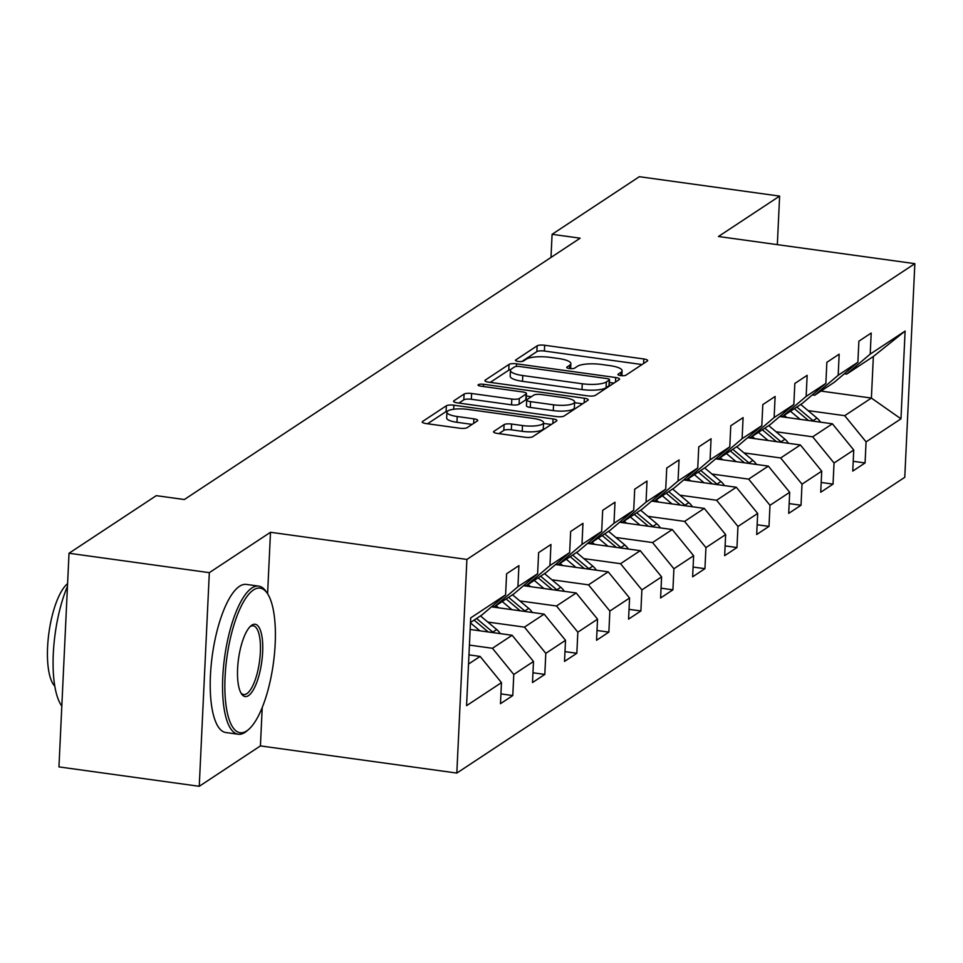 <?xml version="1.0" encoding="UTF-8"?>
<svg xmlns="http://www.w3.org/2000/svg" width="963" height="963" viewBox="0 0 963 963"><rect width="100%" height="100%" fill="white"/><g stroke="black" fill="none" stroke-linecap="round" stroke-linejoin="round"><path stroke-width="1.44" d="M620.629 375.606A4.105 1.059 2.7 0 0 625.89 375.197L647.305 361.065A5.874 1.505 2.7 0 0 647.666 360.583A5.874 1.505 2.7 0 0 643.814 358.97L544.661 345.26A5.874 1.505 2.7 0 0 537.137 345.825L515.735 359.969A4.105 1.059 2.7 0 0 515.482 360.306A4.105 1.059 2.7 0 0 518.178 361.426A4.105 1.059 2.7 0 0 523.439 361.029L526.219 359.199A18.791 4.827 2.7 0 1 550.282 357.381L558.552 358.525A18.791 4.827 2.7 0 1 570.866 363.665A18.791 4.827 2.7 0 1 569.723 365.218L566.954 367.047A4.105 1.059 2.7 0 0 566.713 367.397A4.105 1.059 2.7 0 0 569.398 368.516A4.105 1.059 2.7 0 0 574.67 368.119L577.439 366.289A18.791 4.827 2.7 0 1 601.514 364.471L609.772 365.615A18.791 4.827 2.7 0 1 622.098 370.755A18.791 4.827 2.7 0 1 620.954 372.308L618.186 374.138A4.105 1.059 2.7 0 0 617.933 374.475A4.105 1.059 2.7 0 0 620.629 375.606M493.911 431.34A5.874 1.505 2.7 0 0 493.562 431.821A5.874 1.505 2.7 0 0 497.402 433.422L525.22 437.274A5.874 1.505 2.7 0 0 532.744 436.708L556.53 421.012A5.874 1.505 2.7 0 0 556.879 420.518A5.874 1.505 2.7 0 0 553.027 418.917L453.886 405.206A5.874 1.505 2.7 0 0 446.363 405.772L422.588 421.469A5.874 1.505 2.7 0 0 422.227 421.95A5.874 1.505 2.7 0 0 426.079 423.564L459.676 428.21A5.874 1.505 2.7 0 0 467.199 427.644L477.371 420.927A5.874 1.505 2.7 0 0 477.732 420.434A5.874 1.505 2.7 0 0 473.88 418.833L457.22 416.522A15.709 4.033 2.7 0 1 446.928 412.224A15.709 4.033 2.7 0 1 468.006 409.407L533.273 418.436A15.709 4.033 2.7 0 1 543.565 422.733A15.709 4.033 2.7 0 1 522.488 425.55L511.618 424.045A5.874 1.505 2.7 0 0 504.094 424.611L493.911 431.34L493.863 432.339M270.495 532.274L209.32 572.66L69.023 553.256L58.948 766.897L199.245 786.302L260.419 745.904L456.823 773.072L466.899 559.431L270.495 532.274L267.594 593.786M777.334 244.638L779.621 196.103L718.446 236.501L914.85 263.657L466.899 559.431M779.621 196.103L639.336 176.698L552.088 234.31L550.992 257.434M69.023 553.256L156.283 495.656L184.33 499.532L580.147 238.186L552.088 234.31M587.887 395.889A5.874 1.505 2.7 0 0 595.411 395.324L619.197 379.627A5.874 1.505 2.7 0 0 619.546 379.145A5.874 1.505 2.7 0 0 615.706 377.532L516.553 363.821A5.874 1.505 2.7 0 0 509.03 364.387L485.256 380.096A5.874 1.505 2.7 0 0 484.895 380.578A5.874 1.505 2.7 0 0 488.747 382.179L587.887 395.889M587.863 400.319L564.077 416.016A5.874 1.505 2.7 0 1 556.554 416.582L457.413 402.871A5.874 1.505 2.7 0 1 453.561 401.27A5.874 1.505 2.7 0 1 453.922 400.777L464.094 394.06A5.874 1.505 2.7 0 1 471.617 393.494L511.822 399.055A5.874 1.505 2.7 0 0 519.346 398.489L526.099 394.023A5.874 1.505 2.7 0 0 526.46 393.542A5.874 1.505 2.7 0 0 522.608 391.941L480.742 386.151A4.105 1.059 2.7 0 1 478.057 385.019A4.105 1.059 2.7 0 1 483.57 384.285L584.36 398.225A5.874 1.505 2.7 0 1 588.212 399.826A5.874 1.505 2.7 0 1 587.863 400.319M456.823 773.072L904.775 477.299L914.85 263.657M500.929 693.914L512.785 695.551L513.785 674.485L533.49 661.473L532.503 682.538L544.817 674.413L545.804 653.335L565.522 640.323L564.523 661.4L576.837 653.263L577.836 632.185L597.542 619.173L596.554 640.251L608.869 632.113L609.856 611.048L629.573 598.035L628.574 619.101L640.889 610.975L641.888 589.898L661.593 576.885L660.606 597.963L672.92 589.825L673.907 568.748L693.625 555.735L692.626 576.813L704.94 568.676L705.939 547.61L725.645 534.597L724.658 555.663L736.972 547.538L737.959 526.46L757.676 513.448L756.677 534.525L768.992 526.388L769.991 505.31L789.696 492.298L788.709 513.375L801.023 505.238L802.01 484.172L821.728 471.16L820.729 492.225L833.043 484.1L834.042 463.022L853.748 450.01L852.761 471.088L865.075 462.95L866.074 441.873L900.971 418.833L905.112 331.067L873.357 356.479L846.67 374.101L844.31 373.776M512.785 695.551L500.471 703.688L501.47 682.611L466.561 705.662L470.702 617.897L505.599 594.845L506.598 573.779L518.913 565.642L517.925 586.72L537.631 573.707L538.618 552.63L550.944 544.492L549.945 565.57L569.651 552.557L570.65 531.48L582.964 523.354L581.977 544.42L601.682 531.407L602.669 510.342L614.996 502.205L613.997 523.282L633.702 510.27L634.701 489.192L647.016 481.055L646.029 502.132L665.734 489.12L666.733 468.042L679.047 459.917L678.048 480.982L697.754 467.97L698.753 446.904L711.067 438.767L710.08 459.845L729.785 446.832L730.785 425.754L743.099 417.617L742.1 438.695L761.817 425.682L762.804 404.604L775.119 396.479L774.132 417.545L793.837 404.532L794.836 383.467L807.15 375.329L806.151 396.407L825.869 383.394L826.856 362.317L839.17 354.179L838.183 375.257L857.889 362.244L858.888 341.167L871.202 333.042L870.203 354.107L905.112 331.067M470.161 629.465L512.135 635.267L492.43 648.28L469.426 645.102M492.033 606.377L494.38 606.714L514.098 593.702L537.631 573.707M492.43 648.28L513.785 674.485M512.135 635.267L533.49 661.473M517.925 586.72L494.38 606.714M491.491 606.834L544.155 614.117L524.45 627.13L487.796 622.062M524.053 585.239L526.412 585.564L546.117 572.552L569.651 552.557M524.45 627.13L545.804 653.335M544.155 614.117L565.522 640.323M549.945 565.57L526.412 585.564M523.511 585.697L576.187 592.979L556.482 605.992L519.827 600.924M556.084 564.089L558.444 564.414L578.149 551.402L601.682 531.407M556.482 605.992L577.836 632.185M576.187 592.979L597.542 619.173M581.977 544.42L558.444 564.414M555.543 564.547L608.207 571.829L588.501 584.842L551.847 579.774M588.104 542.939L590.463 543.276L610.169 530.264L633.702 510.27M588.501 584.842L609.856 611.048M608.207 571.829L629.573 598.035M613.997 523.282L590.463 543.276M587.574 543.397L640.239 550.68L620.533 563.692L583.879 558.624M620.136 521.802L622.495 522.127L642.201 509.114L665.734 489.12M620.533 563.692L641.888 589.898M640.239 550.68L661.593 576.885M646.029 502.132L622.495 522.127M619.594 522.259L672.258 529.542L652.553 542.554L615.899 537.486M652.156 500.652L654.515 500.977L674.22 487.964L697.754 467.97M652.553 542.554L673.907 568.748M672.258 529.542L693.625 555.735M678.048 480.982L654.515 500.977M651.626 501.109L704.29 508.392L684.585 521.404L647.93 516.337M684.187 479.502L686.547 479.839L706.252 466.826L729.785 446.832M684.585 521.404L705.939 547.61M704.29 508.392L725.645 534.597M710.08 459.845L686.547 479.839M683.646 479.959L736.31 487.242L716.604 500.254L679.95 495.187M716.207 458.364L718.567 458.689L738.272 445.676L761.817 425.682M716.604 500.254L737.959 526.46M736.31 487.242L757.676 513.448M742.1 438.695L718.567 458.689M715.678 458.821L768.342 466.104L748.636 479.117L711.982 474.049M748.239 437.214L750.598 437.539L770.304 424.527L793.837 404.532M748.636 479.117L769.991 505.31M768.342 466.104L789.696 492.298M774.132 417.545L750.598 437.539M747.697 437.671L800.373 444.954L780.656 457.967L744.002 452.899M780.259 416.064L782.618 416.401L802.323 403.389L825.869 383.394M780.656 457.967L802.01 484.172M800.373 444.954L821.728 471.16M806.151 396.407L782.618 416.401M779.729 416.522L832.393 423.804L812.688 436.817L776.034 431.749M812.291 394.926L814.65 395.251L834.355 382.239L857.889 362.244M812.688 436.817L834.042 463.022M832.393 423.804L853.748 450.01M838.183 375.257L814.65 395.251M820.958 391.074L871.395 398.056L844.707 415.679L808.065 410.611M844.707 415.679L866.074 441.873M873.357 356.479L871.395 398.056L900.971 418.833M870.203 354.107L846.67 374.101M209.32 572.66L199.245 786.302M468.524 664.061L480.104 656.417L468.957 654.876M505.599 594.845L482.066 614.839L470.486 622.483M480.104 656.417L501.47 682.611M853.218 461.313L865.075 462.95M821.186 482.463L833.043 484.1M789.166 503.601L801.023 505.238M757.135 524.751L768.992 526.388M725.115 545.901L736.972 547.538M693.083 567.038L704.94 568.676M661.063 588.188L672.92 589.825M629.032 609.338L640.889 610.975M597.012 630.476L608.869 632.113M564.98 651.626L576.837 653.263M532.96 672.776L544.817 674.413M260.419 745.904L262.225 707.516M642.044 364.544L544.396 351.038A5.874 1.505 2.7 0 0 536.873 351.603L521.922 361.474M510.811 369.551A5.874 1.505 2.7 0 0 508.765 370.165L490.239 382.395M613.937 383.105L609.386 382.467M609.266 380.024A4.105 1.059 2.7 0 0 609.519 379.687A4.105 1.059 2.7 0 0 606.822 378.555L519.791 366.518A4.105 1.059 2.7 0 0 514.531 366.915L511.606 368.853A18.791 4.827 2.7 0 0 510.462 370.406A18.791 4.827 2.7 0 0 522.777 375.546L582.266 383.768A18.791 4.827 2.7 0 0 606.341 381.95L609.266 380.024L608.989 385.802A4.105 1.059 2.7 0 0 609.242 385.453A4.105 1.059 2.7 0 0 609.025 385.092M510.462 370.406L510.185 376.172A18.791 4.827 2.7 0 0 522.512 381.324L522.777 375.546M608.989 385.802L606.076 387.728A18.791 4.827 2.7 0 1 582.001 389.546L522.512 381.324M458.906 403.076L463.817 399.838L464.094 394.06M526.46 393.542L526.183 399.32A5.874 1.505 2.7 0 1 525.834 399.801L519.081 404.255A5.874 1.505 2.7 0 1 511.558 404.833L471.34 399.272A5.874 1.505 2.7 0 0 463.817 399.838M526.34 396.01L531.371 396.708M574.598 402.678L582.591 403.786M553.556 404.821A15.709 4.033 2.7 0 0 574.634 402.004A15.709 4.033 2.7 0 0 564.33 397.707L541.338 394.529A5.874 1.505 2.7 0 0 533.815 395.095L527.062 399.549A5.874 1.505 2.7 0 0 526.701 400.042A5.874 1.505 2.7 0 0 530.553 401.643L553.556 404.821L553.28 410.599A15.709 4.033 2.7 0 0 574.357 407.782L574.634 402.004M526.701 400.042L526.436 405.808A5.874 1.505 2.7 0 0 530.288 407.421L530.553 401.643M553.28 410.599L530.288 407.421M543.565 422.733L543.301 428.511A15.709 4.033 2.7 0 1 522.223 431.328L511.341 429.823A5.874 1.505 2.7 0 0 503.818 430.389L498.906 433.639M446.928 412.224L446.651 418.002A15.709 4.033 2.7 0 0 456.944 422.3L457.22 416.522M472.111 424.394L456.944 422.3M447.783 410.984A5.874 1.505 2.7 0 0 446.086 411.55L427.572 423.768M551.257 424.478L543.541 423.407M820.5 422.167A15.853 14.445 -123.4 0 0 816.961 418.086L800.722 404.448M800.133 419.35L790.454 411.225M786.831 417.509L784.231 415.33M813.699 421.228A15.853 14.445 -123.4 0 0 813.061 420.662L796.822 407.024M794.355 408.649L808.475 420.506M246.805 730.857A72.971 23.425 97.9 0 0 248.586 729.509A72.971 23.425 97.9 0 0 273.336 663.615A72.971 23.425 97.9 0 0 267.401 593.485A72.971 23.425 97.9 0 0 253.45 589.97A72.971 23.425 97.9 0 0 225.077 676.953A72.971 23.425 97.9 0 0 246.805 730.857M248.586 729.509L246.865 730.977A74.765 24.003 -82.1 0 1 245.035 732.349A74.765 24.003 -82.1 0 1 238.198 734.239A74.765 24.003 -82.1 0 1 223.488 667.07A74.765 24.003 -82.1 0 1 251.849 588.008A74.765 24.003 -82.1 0 1 258.686 586.118A74.765 24.003 -82.1 0 1 266.137 591.607L267.401 593.485M248.466 695.635A36.486 11.712 -82.1 0 1 241.496 693.866A36.486 11.712 -82.1 0 1 238.523 658.8A36.486 11.712 -82.1 0 1 250.898 625.866A36.486 11.712 -82.1 0 1 251.788 625.192A36.486 11.712 -82.1 0 1 262.646 652.144A36.486 11.712 -82.1 0 1 248.466 695.635M240.87 692.842A34.692 11.135 97.9 0 0 243.687 694.54A34.692 11.135 97.9 0 0 246.865 693.661A34.692 11.135 97.9 0 0 260.022 656.983A34.692 11.135 97.9 0 0 253.197 625.818A34.692 11.135 97.9 0 0 250.019 626.684M238.198 734.239L225.86 732.53A74.765 24.003 -82.1 0 1 211.15 665.361A74.765 24.003 -82.1 0 1 239.498 586.298A74.765 24.003 -82.1 0 1 246.335 584.409L258.686 586.118M54.819 686.174A53.832 17.286 -82.1 0 1 48.656 634.822A53.832 17.286 -82.1 0 1 67.591 583.662M61.825 706.072A74.765 24.003 -82.1 0 1 67.47 586.335M788.468 443.305A15.853 14.445 -123.4 0 0 784.941 439.236L768.691 425.586M768.101 440.488L758.435 432.363M754.811 438.659L752.211 436.48M781.667 442.366A15.853 14.445 -123.4 0 0 781.041 441.812L764.791 428.162M762.335 429.787L776.443 441.644M756.449 464.455A15.853 14.445 -123.4 0 0 752.91 460.386L736.671 446.736M736.081 461.638L726.403 453.513M722.78 459.796L720.18 457.618M749.647 463.516A15.853 14.445 -123.4 0 0 749.009 462.95L732.771 449.312M730.303 450.937L744.423 462.794M724.417 485.605A15.853 14.445 -123.4 0 0 720.89 481.524L704.639 467.886M704.049 482.788L694.383 474.663M690.76 480.946L688.16 478.767M717.616 484.666A15.853 14.445 -123.4 0 0 716.99 484.1L700.739 470.462M698.283 472.087L712.391 483.944M692.397 506.743A15.853 14.445 -123.4 0 0 688.858 502.674L672.619 489.023M672.03 503.926L662.351 495.801M658.728 502.096L656.128 499.917M685.596 505.804A15.853 14.445 -123.4 0 0 684.958 505.25L668.719 491.599M666.252 493.225L680.372 505.081M660.365 527.893A15.853 14.445 -123.4 0 0 656.838 523.824L640.588 510.173M639.998 525.076L630.332 516.95M626.696 523.234L624.108 521.055M653.564 526.954A15.853 14.445 -123.4 0 0 652.938 526.388L636.687 512.749M634.232 514.374L648.34 526.231M628.345 549.042A15.853 14.445 -123.4 0 0 624.806 544.962L608.568 531.323M607.978 546.226L598.3 538.1M594.677 544.384L592.076 542.205M621.544 548.103A15.853 14.445 -123.4 0 0 620.906 547.538L604.668 533.899M602.2 535.524L616.32 547.381M596.314 570.18A15.853 14.445 -123.4 0 0 592.787 566.112L576.536 552.461M575.946 567.363L566.28 559.238M562.645 565.534L560.057 563.355M589.512 569.241A15.853 14.445 -123.4 0 0 588.887 568.688L572.636 555.037M570.18 556.662L584.288 568.519M564.294 591.33A15.853 14.445 -123.4 0 0 560.755 587.261L544.516 573.611M543.926 588.513L534.248 580.388M530.625 586.672L528.025 584.493M557.493 590.391A15.853 14.445 -123.4 0 0 556.855 589.825L540.616 576.187M538.148 577.812L552.256 589.669M532.262 612.48A15.853 14.445 -123.4 0 0 528.735 608.399L512.485 594.761M511.895 609.663L502.229 601.538M498.593 607.822L496.005 605.643M525.461 611.541A15.853 14.445 -123.4 0 0 524.835 610.975L508.584 597.337M506.129 598.962L520.237 610.819M500.242 633.618A15.853 14.445 -123.4 0 0 496.703 629.549L480.465 615.899M479.875 630.801L470.462 622.905M493.441 632.679A15.853 14.445 -123.4 0 0 492.803 632.125L476.565 618.475M474.097 620.1L488.205 631.957M620.798 375.618L620.954 372.308M566.93 367.758L566.954 367.047M569.566 368.54L569.723 365.218M515.699 360.668L515.735 359.969M536.873 351.603L537.137 345.825M544.396 351.038L544.661 345.26M643.597 363.508L643.814 358.97M618.15 374.836L618.186 374.138M485.208 381.095L485.256 380.096M508.765 370.165L509.03 364.387M516.433 366.434L516.553 363.821M615.489 382.07L615.706 377.532M582.001 389.546L582.266 383.768M606.076 387.728L606.341 381.95M453.874 401.788L453.922 400.777M471.34 399.272L471.617 393.494M511.558 404.833L511.822 399.055M519.081 404.255L519.346 398.489M525.834 399.801L526.099 394.023M483.462 386.524L483.57 384.285M584.156 402.763L584.36 398.225M503.818 430.389L504.094 424.611M511.341 429.823L511.618 424.045M522.223 431.328L522.488 425.55M473.664 423.371L473.88 418.833M422.54 422.468L422.588 421.469M446.086 411.55L446.363 405.772M453.693 409.251L453.886 405.206M552.822 423.455L553.027 418.917M813.061 420.662L816.961 418.086M781.041 441.812L784.941 439.236M749.009 462.95L752.91 460.386M716.99 484.1L720.89 481.524M684.958 505.25L688.858 502.674M652.938 526.388L656.838 523.824M620.906 547.538L624.806 544.962M588.887 568.688L592.787 566.112M556.855 589.825L560.755 587.261M524.835 610.975L528.735 608.399M492.803 632.125L496.703 629.549M621.857 375.714L622.098 370.755M570.638 368.636L570.866 363.665M609.242 385.453L609.519 379.687"/></g></svg>
